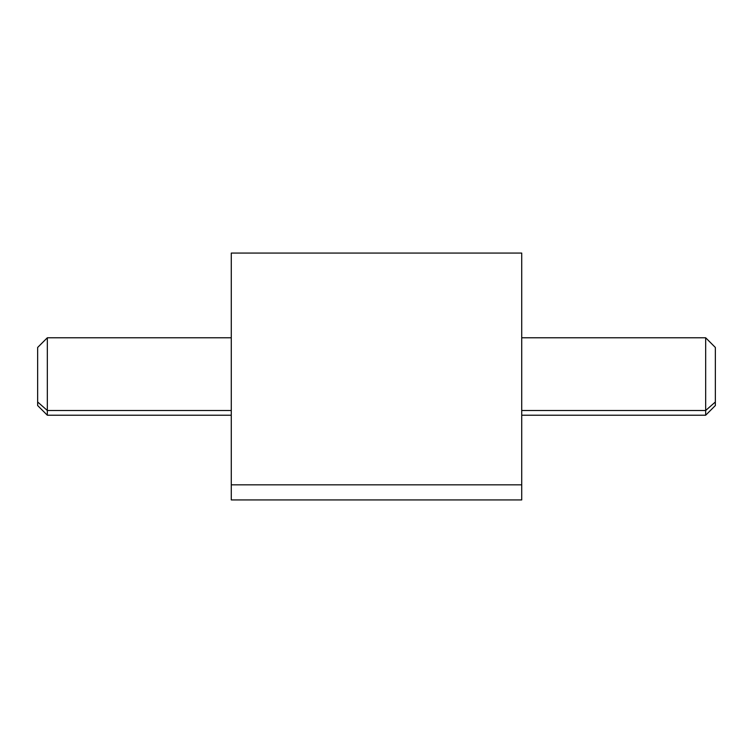 <?xml version="1.0" encoding="UTF-8"?>
<svg xmlns="http://www.w3.org/2000/svg" width="753" height="753" viewBox="0 0 753 753"><rect width="100%" height="100%" fill="white"/><g stroke="black" fill="none" stroke-linecap="round" stroke-linejoin="round"><path stroke-width="1.13" d="M521.725 253.064L521.725 484.828L231.275 484.828L231.275 253.064L521.725 253.064M231.275 484.828L521.725 484.828L521.725 499.936L231.275 499.936L231.275 268.172M521.725 484.828L521.725 262.741M521.716 415.223L705.665 415.223L715.35 405.547L715.35 401.989L705.665 410.489L715.35 401.989L715.35 347.453L705.665 337.777L705.665 410.489L521.725 410.489L705.665 410.489L705.665 415.223L705.665 337.777L521.716 337.777M715.35 401.989L715.35 351.011M231.284 337.777L47.335 337.777L47.335 410.489L37.65 401.989L37.65 347.453L47.335 337.777L47.335 415.223L47.335 410.489L231.275 410.489L47.335 410.489L37.65 401.989L37.65 351.011M231.284 415.223L47.335 415.223L37.65 405.547L37.65 401.989"/></g></svg>
